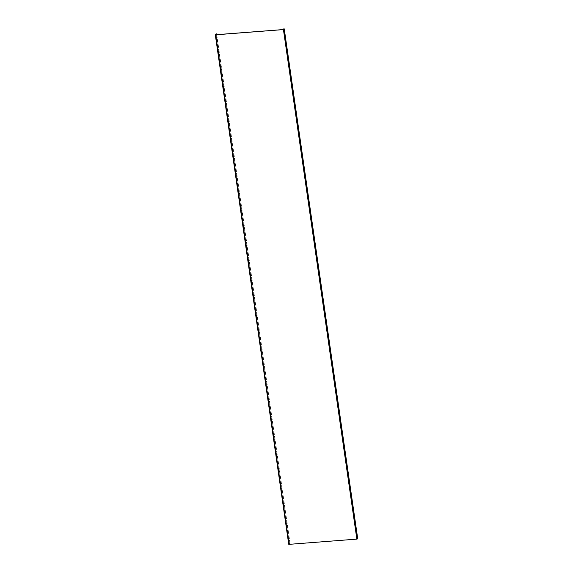 <?xml version="1.0" encoding="UTF-8"?>
<svg xmlns="http://www.w3.org/2000/svg" width="573" height="573" viewBox="0 0 573 573"><rect width="100%" height="100%" fill="white"/><g stroke="black" fill="none" stroke-linecap="round" stroke-linejoin="round"><path stroke-width="0.43" stroke-dasharray="2.87 2.15" d="M284.079 28.65L357.502 538.19L357.101 538.434L357.566 538.606L356.879 539.078L288.856 544.264L290.074 543.498L216.522 33.871M357.566 538.606L284.144 29.073L357.559 538.634M284.201 29.001L357.502 538.19M357.681 538.563L357.23 538.419L357.573 538.205M216.436 34.086L289.945 543.405M288.735 544.25L289.838 543.44M283.456 29.545L356.879 539.078M283.879 29.416L357.301 538.957M284.036 29.216L357.437 538.556M284.093 28.987L357.516 538.52M215.706 34.774L289.129 544.314M288.856 544.264L215.434 34.731L288.864 544.243M215.756 34.774L289.121 543.92M216.035 34.752L289.394 543.813M215.935 34.251L289.365 543.784M215.57 34.387L289 543.927M357.101 538.434L283.757 29.481M357.23 538.419L283.807 28.879M216.759 34.695L290.074 543.498M216.522 33.979L289.945 543.519"/><path stroke-width="0.86" d="M215.441 34.702L216.522 33.871L215.57 34.387L215.677 34.81L283.427 29.581L284.272 29.051L284.079 28.65L283.456 29.545L215.448 34.752M215.677 34.81L289.1 544.35L356.85 539.114L357.681 538.563M289.1 544.35L288.728 544.286L215.319 34.774M284.265 29.087L357.688 538.62M284 29.409L357.43 538.949M283.427 29.581L356.85 539.114M215.699 34.38L215.756 34.774M215.964 34.28L216.035 34.752M283.757 29.481L283.678 28.901M357.702 538.591L284.272 29.051M216.651 33.957L216.759 34.695M215.298 34.745L288.728 544.286"/></g></svg>
